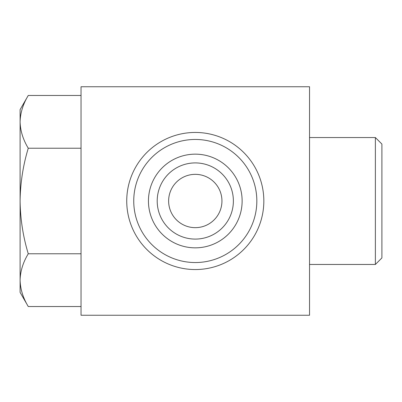 <?xml version="1.0" encoding="UTF-8"?>
<svg xmlns="http://www.w3.org/2000/svg" width="402" height="402" viewBox="0 0 402 402"><rect width="100%" height="100%" fill="white"/><g stroke="black" fill="none" stroke-linecap="round" stroke-linejoin="round"><path stroke-width="0.6" d="M309.54 86.747L81.033 86.747L81.033 315.253L309.54 315.253L309.54 86.747M375.378 137.544L375.378 264.456L381.9 257.938L381.9 144.062L375.378 137.544L309.54 137.544M168.629 201A26.658 26.658 0 0 0 208.618 224.085A26.658 26.658 0 0 0 208.618 177.915A26.658 26.658 0 0 0 168.629 201M157.202 201A38.084 38.084 0 0 0 214.331 233.984A38.084 38.084 0 0 0 214.331 168.016A38.084 38.084 0 0 0 157.202 201M148.444 201A46.843 46.843 0 0 0 218.708 241.567A46.843 46.843 0 0 0 218.708 160.433A46.843 46.843 0 0 0 148.444 201M133.745 201A61.546 61.546 0 0 0 226.06 254.3A61.546 61.546 0 0 0 226.06 147.7A61.546 61.546 0 0 0 133.745 201M126.736 201A68.551 68.551 0 0 0 229.562 260.365A68.551 68.551 0 0 0 229.562 141.635A68.551 68.551 0 0 0 126.736 201M20.1 280.159L20.1 109.6L28.266 95.46C23.05 104.073 20.331 112.872 20.1 121.841C20.336 130.811 23.055 139.605 28.266 148.227C23.06 165.378 20.341 182.97 20.1 201C20.341 219.035 23.065 236.627 28.266 253.773C23.05 262.385 20.331 271.184 20.1 280.159L20.1 292.4L28.266 306.54C23.05 297.927 20.331 289.128 20.1 280.159C20.336 289.123 23.055 297.922 28.266 306.54L81.033 306.54M28.266 253.773L81.033 253.773M28.266 148.227L81.033 148.227M28.266 95.46L81.033 95.46M375.378 264.456L309.54 264.456"/></g></svg>
